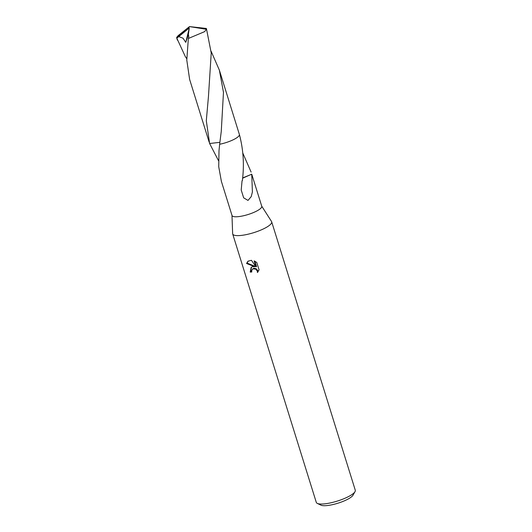 <?xml version="1.0" encoding="UTF-8"?>
<svg xmlns="http://www.w3.org/2000/svg" width="532" height="532" viewBox="0 0 532 532"><rect width="100%" height="100%" fill="white"/><g stroke="black" fill="none" stroke-linecap="round" stroke-linejoin="round"><path stroke-width="0.8" d="M231.985 215.4L232.637 233.641A20.422 5.007 -17.3 0 0 232.69 233.974A20.422 5.007 -17.3 0 0 242.492 235.264A20.422 5.007 -17.3 0 0 262.642 229.279A20.422 5.007 -17.3 0 0 271.686 221.831A20.422 5.007 -17.3 0 0 271.546 221.525L261.717 206.137M219.65 144.252L219.004 150.716L218.732 166.735L221.385 181.365L232.025 215.52A15.574 3.817 -17.3 0 0 239.493 216.504A15.574 3.817 -17.3 0 0 254.861 211.942A15.574 3.817 -17.3 0 0 261.757 206.263L251.736 174.17A15.574 3.817 162.7 0 1 251.736 174.243L252.401 191.939L251.217 196.627L248.005 200.418L243.649 197.831L241.209 189.997L242.053 180.78A15.574 3.817 -17.3 0 0 242.346 180.661M252.301 266.771L254.635 266.705L246.555 263.473L247.972 261.219L251.456 260.308L256.018 266.931L254.136 260.886L256.75 262.422L259.077 269.877L257.435 272.537L257.335 271.12L255.799 269.159L252.926 268.773L251.649 270.582L251.802 271.972A20.422 5.007 162.7 0 1 250.206 272.078L251.177 267.323L252.301 266.771M232.69 233.974L316.287 502.374A20.422 5.007 -17.3 0 0 317.298 503.392A20.422 5.007 -17.3 0 0 326.089 503.671A20.422 5.007 -17.3 0 0 355.024 491.641A20.422 5.007 -17.3 0 0 355.283 490.231L271.686 221.831M317.298 503.392L320.956 505.161A17.357 4.256 -17.3 0 0 328.43 505.4A17.357 4.256 -17.3 0 0 353.022 495.172L355.024 491.641M242.845 153.163L251.117 172.102M242.346 180.7C244.361 165.026 243.39 149.665 239.427 134.629L219.377 70.171L223.473 92.335L221.265 131.411L219.643 144.258A15.574 3.817 -17.3 0 0 239.074 135.707M251.437 267.15L250.705 271.699A19.398 4.761 -17.3 0 0 251.716 271.646M250.705 271.699L250.206 272.078M248.231 261.039L247.067 263.087L255.127 266.333L254.635 266.705M252.467 269.039L253.983 268.248L256.291 268.786L257.827 270.748L257.96 271.958M254.848 261.192L256.517 266.552L256.018 266.931M247.067 263.087L246.555 263.473M218.539 160.731L209.608 143.514L219.876 142.323L209.608 143.514L206.303 120.698L208.464 96.425L211.231 53.034L206.449 28.688A15.574 3.817 -17.3 0 0 206.343 28.455L189.492 26.6L206.449 29.293A15.574 3.817 -17.3 0 0 206.449 28.688M251.736 174.17L242.585 178.22M251.736 174.243L243.643 177.508M206.449 29.293L204.574 31.661L188.348 38.484L186.792 60.123L189.631 79.434L209.149 142.111M219.643 144.258A15.581 3.824 -17.3 0 0 237.478 137.276A15.581 3.824 -17.3 0 0 239.433 134.616M186.779 58.773L185.335 56.618L176.83 38.184L178.745 36.608L183.001 38.184L185.768 42.361L188.361 34.494L188.807 36.575L188.348 38.484M178.752 36.608L188.182 28.874L189.492 26.6L176.717 37.346A15.574 3.817 -17.3 0 0 176.717 37.952A15.574 3.817 -17.3 0 0 176.83 38.184M176.717 37.346L178.154 35.637L189.492 26.6L188.168 28.828M211.084 51.205L219.377 70.171M188.182 28.874L189.252 28.276L188.361 34.494M189.252 28.276L185.768 42.361M176.717 37.952L177.402 40.139"/></g></svg>
